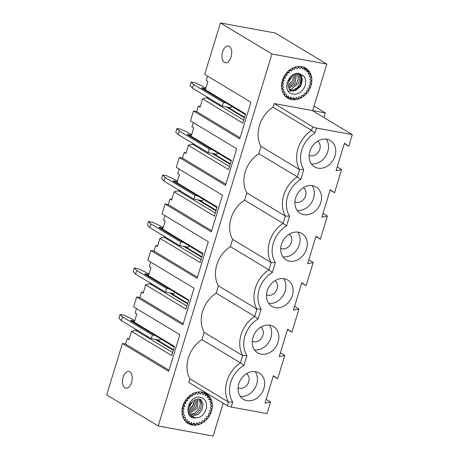 <?xml version="1.0" encoding="UTF-8"?>
<svg xmlns="http://www.w3.org/2000/svg" width="459" height="459" viewBox="0 0 459 459"><rect width="100%" height="100%" fill="white"/><g stroke="black" fill="none" stroke-linecap="round" stroke-linejoin="round"><path stroke-width="0.69" d="M323.956 117.55L325.368 112.931L314.019 106.086M189.957 378.841A28.068 22.887 121.1 0 1 201.943 339.631L204.169 332.35A28.068 22.887 121.1 0 1 216.16 293.14L218.386 285.854A28.068 22.887 121.1 0 1 230.372 246.644L232.598 239.363A28.068 22.887 121.1 0 1 244.59 200.153L246.816 192.866A28.068 22.887 121.1 0 1 258.801 153.656L261.028 146.375A28.068 22.887 121.1 0 1 273.013 107.165L274.132 103.522L312.321 110.539L352.294 134.636L316.486 128.061A2.915 0.493 -163 0 1 312.659 126.753L311.546 130.396L314.989 132.961A25.153 20.512 121.1 0 0 303.772 169.658L300.777 179.458A25.153 20.512 121.1 0 0 289.56 216.149L286.559 225.948A25.153 20.512 121.1 0 0 275.343 262.646L272.348 272.445A25.153 20.512 121.1 0 0 261.131 309.136L258.13 318.936A25.153 20.512 121.1 0 0 246.913 355.627L243.918 365.433A25.153 20.512 121.1 0 0 232.702 402.124L231.204 407.024A2.915 0.493 -163 0 1 227.371 405.716L188.844 382.485L189.957 378.841L228.484 402.073L232.702 402.124M223.183 403.191L213.137 436.05L158.235 425.969L271.952 54.019L220.423 22.95L204.697 74.387L250.93 102.259L239.736 138.87L193.503 110.998L190.485 120.878L236.718 148.756L225.524 185.361L179.291 157.489L176.267 167.374L222.5 195.247L211.306 231.858L165.074 203.98L162.056 213.865L208.288 241.744L197.095 278.349L150.862 250.476L147.838 260.362L194.071 288.235L182.877 324.846L136.644 296.967L133.626 306.853L179.859 334.731L168.665 371.337L122.433 343.464L106.706 394.901L158.235 425.969M325.368 112.931L312.642 110.596L326.854 64.099L271.952 54.019M301.706 66.635A17.482 14.252 -58.9 0 1 303.755 67.198A17.482 14.252 -58.9 0 1 310.588 86.946A17.482 14.252 -58.9 0 1 291.637 99.586A17.482 14.252 -58.9 0 1 285.905 96.803A17.482 14.252 -58.9 0 1 283.834 76.871A17.482 14.252 -58.9 0 1 301.706 66.635M192.132 425.04A17.482 14.252 121.1 0 0 211.083 412.4A17.482 14.252 121.1 0 0 204.255 392.657A17.482 14.252 121.1 0 0 202.207 392.089A17.482 14.252 121.1 0 0 184.334 402.325A17.482 14.252 121.1 0 0 186.406 422.257A17.482 14.252 121.1 0 0 192.132 425.04M297.868 98.874L296.359 97.394L294.764 99.402L293.628 97.549L291.746 99.219L291.035 97.073L288.946 98.335L288.682 95.988L286.479 96.78L286.686 94.336L284.454 94.634L285.125 92.196L282.968 91.978L284.064 89.66L282.084 88.937L283.559 86.837L281.832 85.644L283.622 83.848L282.228 82.236L284.259 80.83L283.26 78.868L285.441 77.915L284.873 75.689L287.11 75.219L287.007 72.832L289.199 72.872L289.56 70.422L291.608 70.973L292.423 68.569L294.248 69.607L295.476 67.347L296.99 68.827L298.579 66.819L299.716 68.672L301.597 67.003L302.309 69.148L304.403 67.886L304.661 70.238L306.87 69.441L306.658 71.885L308.89 71.593L308.224 74.025L310.376 74.243L309.28 76.561L311.265 77.284L309.791 79.384L311.512 80.577L309.722 82.373L311.116 83.986L309.085 85.391L310.083 87.353L307.909 88.312L308.471 90.532L306.239 91.002L306.337 93.395L304.151 93.349L303.783 95.799L301.735 95.248L300.92 97.652L299.096 96.614L297.868 98.874L296.055 97.778M309.452 76.194L311.265 77.284M308.471 73.107L310.376 74.243M306.79 70.365L308.89 71.593M304.426 68.087L306.87 69.441M294.764 99.402L292.853 98.237M299.951 73.893L299.899 74.048A9.714 7.918 -58.9 0 1 301.689 74.794A9.714 7.918 -58.9 0 1 301.695 74.8C305.292 76.475 306.411 80.216 305.051 86.022C301.798 92.947 296.956 95.466 290.518 93.573C281.092 87.715 291.201 69.843 299.951 73.893L298.534 73.813L300.932 74.404M304.403 67.886L302.693 66.859M301.597 67.003L300.765 66.498M298.579 66.819L298.04 66.498M295.476 67.347L295.068 67.106M292.142 68.334L294.248 69.607M292.423 68.569L292.09 68.362M289.755 69.86L291.608 70.973M289.56 70.422L289.262 70.238M287.489 71.845L289.199 72.872M285.469 74.232L287.11 75.219M283.805 76.928L285.441 77.915M282.566 79.809L284.259 80.83M282.228 82.236L281.935 82.058M281.797 82.752L283.622 83.848M281.832 85.644L281.505 85.443M281.499 85.592L283.559 86.837M282.084 88.937L281.688 88.702M282.968 91.978L282.457 91.668M284.454 94.634L283.685 94.17M286.479 96.78L284.982 95.879M288.946 98.335L286.554 96.751M291.746 99.219L289.652 97.905M298.476 73.813L299.721 78.311L298.551 83.4L291.092 89.287L289.136 89.298M289.686 89.97L292.492 90.13L296.95 88.071L300.163 83.767L301.087 78.495L299.36 73.922M290.295 90.532L295.848 90.429L300.748 86.154L302.504 79.596L300.186 74.128M287.942 86.539L293.863 81.788L295.384 74.203M288.252 87.612L295.217 82.695L296.503 73.922M288.654 88.518L296.589 83.578L298.281 78.564L297.53 73.807M291.431 90.939L288.269 91.238M302.022 74.966L300.771 85.208L292.922 91.76M288.504 80.87L290.558 77.468M287.827 83.578L292.658 75.563M294.127 74.702L292.446 80.973L287.77 85.248M315.924 236.557L320.325 239.208L327.405 216.04L321.839 217.199L330.233 189.745L334.536 192.717L341.622 169.549L336.057 170.708L344.451 143.248L348.754 146.22L352.294 134.636M323.004 213.389L327.405 216.04M337.222 166.892L341.622 169.549M330.136 190.06L334.536 192.717M231.204 407.024L267.006 413.599L270.546 402.015L264.981 403.174L273.38 375.72L277.678 378.686L284.764 355.524L279.198 356.683L287.592 329.223L291.895 332.196L298.975 309.027L293.41 310.186L301.804 282.733L306.107 285.699L313.193 262.537L307.628 263.695L316.021 236.236L320.325 239.208M312.636 185.74A15.348 12.513 121.1 0 0 296.439 195.763A15.348 12.513 121.1 0 0 300.289 213.343A15.348 12.513 121.1 0 0 303.795 214.657A15.348 12.513 121.1 0 0 319.992 204.634A15.348 12.513 121.1 0 0 316.142 187.06A15.348 12.513 121.1 0 0 312.636 185.74M298.425 232.231A15.348 12.513 121.1 0 0 282.228 242.26A15.348 12.513 121.1 0 0 286.077 259.834A15.348 12.513 121.1 0 0 289.577 261.154A15.348 12.513 121.1 0 0 305.774 251.125A15.348 12.513 121.1 0 0 301.924 233.551A15.348 12.513 121.1 0 0 298.425 232.231M284.207 278.728A15.348 12.513 121.1 0 0 268.01 288.751A15.348 12.513 121.1 0 0 271.866 306.325A15.348 12.513 121.1 0 0 275.366 307.645A15.348 12.513 121.1 0 0 291.563 297.621A15.348 12.513 121.1 0 0 287.713 280.042A15.348 12.513 121.1 0 0 284.207 278.728M269.995 325.219A15.348 12.513 121.1 0 0 253.798 335.248A15.348 12.513 121.1 0 0 257.648 352.822A15.348 12.513 121.1 0 0 261.154 354.141A15.348 12.513 121.1 0 0 277.345 344.112A15.348 12.513 121.1 0 0 273.495 326.538A15.348 12.513 121.1 0 0 269.995 325.219M255.778 371.715A15.348 12.513 121.1 0 0 239.581 381.739A15.348 12.513 121.1 0 0 243.436 399.313A15.348 12.513 121.1 0 0 246.936 400.632A15.348 12.513 121.1 0 0 263.133 390.609A15.348 12.513 121.1 0 0 259.283 373.029A15.348 12.513 121.1 0 0 255.778 371.715M326.854 139.243A15.348 12.513 121.1 0 0 310.657 149.273A15.348 12.513 121.1 0 0 314.507 166.846A15.348 12.513 121.1 0 0 318.007 168.166A15.348 12.513 121.1 0 0 334.204 158.137A15.348 12.513 121.1 0 0 330.354 140.563A15.348 12.513 121.1 0 0 326.854 139.243M326.28 139.157A15.348 12.513 -58.9 0 1 325.919 155.808A15.348 12.513 -58.9 0 1 311.357 163.897M317.645 141.2A8.256 6.73 -58.9 0 1 319.269 150.655A8.256 6.73 -58.9 0 1 310.663 155.825A8.256 6.73 121.1 0 1 309.136 155.314M312.063 185.648A15.348 12.513 -58.9 0 1 311.707 202.304A15.348 12.513 -58.9 0 1 297.145 210.394M303.433 187.691A8.256 6.73 -58.9 0 1 305.051 197.152A8.256 6.73 -58.9 0 1 296.445 202.316A8.256 6.73 121.1 0 1 294.925 201.805M297.851 232.145A15.348 12.513 -58.9 0 1 297.489 248.795A15.348 12.513 -58.9 0 1 282.928 256.885M289.216 234.188A8.256 6.73 -58.9 0 1 290.84 243.643A8.256 6.73 -58.9 0 1 282.233 248.812A8.256 6.73 121.1 0 1 280.707 248.302M283.633 278.636A15.348 12.513 -58.9 0 1 283.278 295.292A15.348 12.513 -58.9 0 1 268.716 303.382M275.004 280.678A8.256 6.73 -58.9 0 1 276.622 290.14A8.256 6.73 -58.9 0 1 268.016 295.303A8.256 6.73 121.1 0 1 266.495 294.793M269.422 325.127A15.348 12.513 -58.9 0 1 269.06 341.783A15.348 12.513 -58.9 0 1 254.498 349.873M260.787 327.175A8.256 6.73 -58.9 0 1 262.41 336.631A8.256 6.73 -58.9 0 1 253.804 341.794A8.256 6.73 121.1 0 1 252.278 341.284M255.204 371.624A15.348 12.513 -58.9 0 1 254.848 388.28A15.348 12.513 -58.9 0 1 240.286 396.369M246.575 373.666A8.256 6.73 -58.9 0 1 248.193 383.127A8.256 6.73 -58.9 0 1 239.587 388.291A8.256 6.73 121.1 0 1 238.066 387.78M258.801 153.656L297.329 176.887L300.777 179.458M261.028 146.375L299.555 169.606L303.772 169.658M273.013 107.165L311.546 130.396A28.068 22.887 121.1 0 0 299.555 169.606L297.329 176.887A28.068 22.887 121.1 0 0 285.343 216.097L289.56 216.149M274.132 103.522L312.659 126.753M344.353 143.569L348.754 146.22M220.423 22.95L275.325 33.031L326.854 64.099M224.399 62.367A8.497 4.705 100.4 0 1 222.403 52.653A8.497 4.705 100.4 0 1 228.381 45.998A8.497 4.705 100.4 0 1 229.299 46.348A8.497 4.705 100.4 0 1 231.29 56.061A8.497 4.705 100.4 0 1 225.312 62.717A8.497 4.705 100.4 0 1 224.399 62.367M124.9 387.821A8.497 4.705 -79.6 0 0 125.812 388.171A8.497 4.705 -79.6 0 0 131.79 381.515A8.497 4.705 -79.6 0 0 129.794 371.801A8.497 4.705 -79.6 0 0 128.881 371.451A8.497 4.705 -79.6 0 0 122.903 378.107A8.497 4.705 -79.6 0 0 124.9 387.821M143.397 292.412L141.51 292.062L143.197 293.077L145.71 284.844L185.924 309.085L188.724 299.934L148.509 275.687L151.028 267.454L149.341 266.438L150.678 262.072M136.644 296.967L139.829 297.552L141.51 292.062M129.186 338.903L127.292 338.558L128.979 339.574L131.498 331.335L171.712 355.582L174.506 346.43L134.298 322.184L136.816 313.945L135.13 312.929L136.461 308.563M157.615 245.915L155.721 245.571L157.408 246.586L159.927 238.347L200.141 262.594L202.935 253.443L162.727 229.196L165.246 220.957L163.559 219.941L164.89 215.575M150.862 250.476L154.046 251.062L155.721 245.571M171.827 199.424L169.939 199.074L171.62 200.09L174.139 191.856L214.353 216.103L217.153 206.946L176.939 182.705L179.458 174.466L177.771 173.45L179.108 169.084M165.074 203.98L168.258 204.565L169.939 199.074M186.044 152.927L184.151 152.583L185.838 153.599L188.356 145.36L228.571 169.606L231.365 160.455L191.156 136.208L193.669 127.969L191.988 126.954L193.319 122.593M179.291 157.489L182.475 158.074L184.151 152.583M200.256 106.436L198.368 106.086L200.049 107.102L202.568 98.869L242.782 123.115L245.582 113.958L205.368 89.717L207.887 81.478L206.2 80.463L207.537 76.096M193.503 110.998L196.687 111.577L198.368 106.086M122.433 343.464L125.617 344.049L127.292 338.558M205.368 89.717L208.231 92.173L245.393 114.578M208.977 98.111L206.55 97.664L202.568 98.869M196.687 111.577L240.08 137.746M206.55 97.664L243.712 120.069M226.264 106.884L244.4 117.82M227.658 107.136L244.555 117.326M191.156 136.208L194.014 138.67L231.175 161.075M194.765 144.602L192.338 144.16L188.356 145.36M182.475 158.074L225.868 184.237M192.338 144.16L229.5 166.565M212.047 153.375L230.188 164.311M213.441 153.633L230.338 163.817M176.939 182.705L179.802 185.161L216.964 207.566M180.548 191.099L178.121 190.651L174.139 191.856M168.258 204.565L211.651 230.734M178.121 190.651L215.282 213.056M197.835 199.866L215.971 210.807M199.229 200.124L216.126 210.314M162.727 229.196L165.584 231.657L202.746 254.062M166.336 237.59L163.909 237.148L159.927 238.347M154.046 251.062L197.439 277.225M163.909 237.148L201.071 259.553M183.617 246.363L201.759 257.298M185.011 246.615L201.908 256.805M148.509 275.687L151.372 278.148L188.534 300.553M152.118 284.087L149.691 283.639L145.71 284.844M139.829 297.552L183.221 323.715M149.691 283.639L186.853 306.044M169.405 292.853L187.542 303.795M170.8 293.112L187.697 303.301M125.617 344.049L169.01 370.212M137.907 330.578L135.48 330.136L131.498 331.335M134.298 322.184L137.155 324.639L174.317 347.05M155.188 339.35L173.33 350.286M135.48 330.136L172.641 352.541M156.582 339.603L173.479 349.792M201.943 339.631L240.47 362.862L243.918 365.433M204.169 332.35L242.696 355.582L246.913 355.627M216.16 293.14L254.688 316.371L258.13 318.936M218.386 285.854L256.914 309.085L261.131 309.136M230.372 246.644L268.899 269.875L272.348 272.445M232.598 239.363L271.126 262.594L275.343 262.646M244.59 200.153L283.117 223.384L286.559 225.948M246.816 192.866L285.343 216.097L283.117 223.384A28.068 22.887 121.1 0 0 271.126 262.594L268.899 269.875A28.068 22.887 121.1 0 0 256.914 309.085L254.688 316.371A28.068 22.887 121.1 0 0 242.696 355.582L240.47 362.862A28.068 22.887 121.1 0 0 228.484 402.073L227.371 405.716M266.151 399.364L270.546 402.015M273.283 376.036L277.678 378.686M280.363 352.868L284.764 355.524M294.58 306.377L298.975 309.027M287.495 329.545L291.895 332.196M301.706 283.048L306.107 285.699M308.792 259.88L313.193 262.537M193.354 423.691L195.264 424.856L196.854 422.848L198.368 424.328L199.596 422.073L201.421 423.112L202.235 420.702L204.284 421.259L204.645 418.803L206.837 418.849L206.734 416.456L208.965 415.992L208.403 413.766L210.583 412.807L209.585 410.845L211.61 409.439L210.222 407.827L212.012 406.031L210.285 404.844L211.76 402.738L209.78 402.015L210.876 399.697L208.719 399.479L209.384 397.046L207.158 397.339L207.365 394.895L205.156 395.692L204.898 393.346L202.809 394.602L202.098 392.456L201.266 391.957M196.55 423.232L198.368 424.328M209.97 401.659L211.76 402.738M210.876 399.697L208.971 398.561M209.384 397.046L207.284 395.824M207.365 394.895L204.921 393.541M187.048 422.211L189.441 423.789L191.529 422.527L192.246 424.673L194.128 423.003L195.264 424.856M190.152 423.359L192.246 424.673M202.098 392.456L200.216 394.126L198.54 391.952M199.074 392.273L197.485 394.281L195.568 392.56M195.976 392.806L194.742 395.061L192.923 394.023L192.109 396.433L190.06 395.876L189.693 398.332L187.507 398.286L187.605 400.678L185.373 401.143L185.935 403.369L183.761 404.327L184.759 406.284L182.728 407.69L184.122 409.308L182.332 411.098L184.053 412.291L182.579 414.391L184.564 415.114L183.468 417.432L185.62 417.65L184.954 420.088L187.186 419.79L186.974 422.234L189.183 421.442L189.441 423.789M194.765 417.942L194.805 417.782A9.714 7.918 -58.9 0 0 196.848 417.742C201.61 417.438 204.88 413.898 206.653 407.122C206.648 400.5 203.67 397.15 197.731 397.075C186.698 398.24 184.076 418.516 194.765 417.942L194.805 417.782M204.898 393.346L203.194 392.313M186.974 422.234L185.476 421.333M184.954 420.088L184.185 419.624M183.468 417.432L182.957 417.128M182.579 414.391L182.189 414.156M181.993 411.052L184.053 412.291M182.332 411.098L181.999 410.903M182.298 408.206L184.122 409.308M182.728 407.69L182.435 407.517M183.066 405.268L184.759 406.284M184.306 402.382L185.935 403.369M185.97 399.691L187.605 400.678M187.989 397.299L189.693 398.332M190.06 395.876L189.762 395.698M190.256 395.314L192.109 396.433M192.923 394.023L192.585 393.822M192.637 393.793L194.742 395.061M191.357 416.336L193.784 416.944L193.474 417.455L196.848 417.742M190.68 415.768L192.39 416.101L197.955 414.563L202.035 409.916L203.085 403.989L200.623 399.387M190.164 415.154L196.429 413.8L200.463 409.417L201.748 403.736L199.837 399.106M198.994 398.934L200.371 403.616L198.793 409.061L194.823 413.089L189.653 414.42M189.211 413.588L197.387 408.235L198.081 398.871M188.833 412.624L195.999 407.385L197.089 398.94M188.557 411.505L194.576 406.588L195.993 399.169M188.414 410.122L192.769 405.538L194.754 399.628L193.176 405.745L188.414 410.162M188.488 408.458L193.325 400.443M189.194 405.71L191.248 402.302M134.596 321.202L130.735 320.21L134.975 322.769M134.757 320.675L131.263 318.569L124.062 315.23L120.08 314.495L122.513 316.962L152.371 334.967L155.113 335.466M130.735 320.21L130.591 320.669L137.092 324.582M120.08 314.495L118.961 318.156L121.394 320.623L151.252 338.627L160.002 340.234L160.472 338.702M151.252 338.627L152.371 334.967M121.394 320.623L122.513 316.962M148.808 274.712L144.946 273.719L149.192 276.272M151.304 278.091L144.809 274.172L144.946 273.719M148.968 274.184L145.48 272.078L138.274 268.733L134.298 268.004L136.725 270.466L166.583 288.47L169.331 288.975M134.298 268.004L133.179 271.665L135.606 274.126L165.464 292.131L174.219 293.737L174.684 292.205M165.464 292.131L166.583 288.47M135.606 274.126L136.725 270.466M163.025 228.215L159.164 227.222L163.404 229.781M165.521 231.6L159.021 227.681L159.164 227.222M163.186 227.687L159.692 225.581L152.491 222.242L148.509 221.508L150.942 223.975L180.8 241.979L183.543 242.484M148.509 221.508L147.391 225.168L149.823 227.635L179.681 245.64L188.431 247.246L188.901 245.714M179.681 245.64L180.8 241.979M149.823 227.635L150.942 223.975M177.237 181.724L173.376 180.731L177.622 183.284M179.733 185.103L173.238 181.185L173.376 180.731M177.398 181.196L173.909 179.09L166.703 175.745L162.727 175.017L165.154 177.484L195.012 195.482L197.76 195.987M162.727 175.017L161.608 178.677L164.035 181.144L193.893 199.143L202.648 200.749L203.113 199.217M193.893 199.143L195.012 195.482M164.035 181.144L165.154 177.484M191.455 135.227L187.593 134.235L191.833 136.793M193.95 138.612L187.45 134.694L187.593 134.235M191.615 134.699L188.121 132.594L180.921 129.254L176.939 128.52L179.371 130.987L209.229 148.991L211.972 149.496M176.939 128.52L175.82 132.181L178.253 134.648L208.111 152.652L216.86 154.258L217.331 152.727M208.111 152.652L209.229 148.991M178.253 134.648L179.371 130.987M205.666 88.736L201.805 87.744L206.051 90.297M208.162 92.116L201.667 88.197L201.805 87.744M205.827 88.208L202.339 86.103L195.132 82.758L191.156 82.029L193.583 84.496L223.441 102.495L226.189 103M191.156 82.029L190.037 85.69L192.464 88.157L222.322 106.155L231.078 107.767L231.543 106.23M222.322 106.155L223.441 102.495M192.464 88.157L193.583 84.496M291.281 90.199L291.092 89.287M316.486 128.061L314.989 132.961"/></g></svg>
